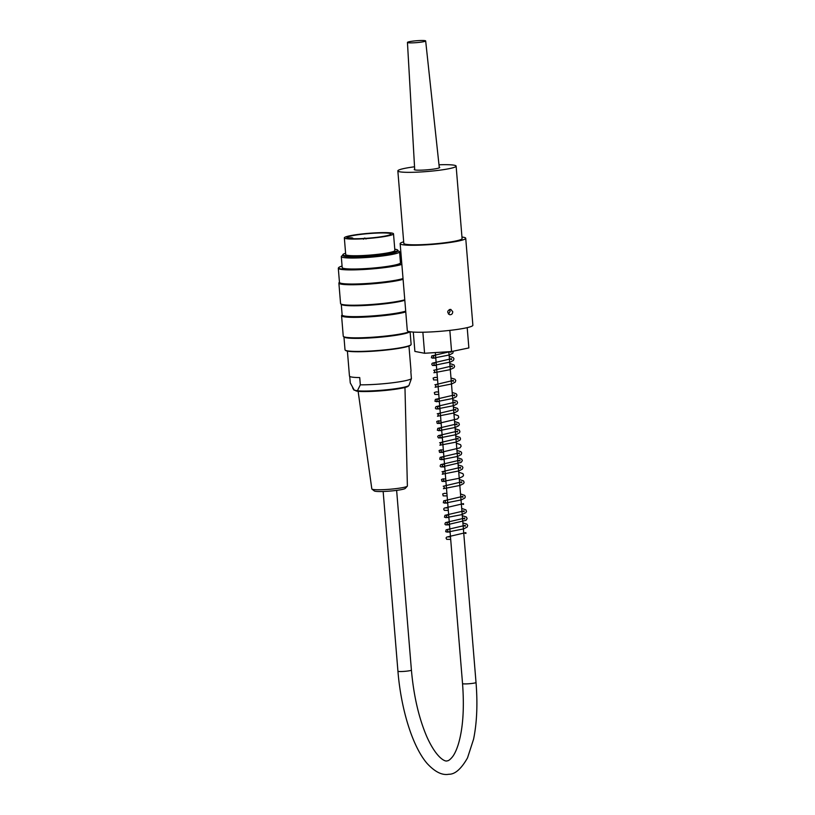 <?xml version="1.0" encoding="UTF-8"?>
<svg xmlns="http://www.w3.org/2000/svg" width="815" height="815" viewBox="0 0 815 815"><rect width="100%" height="100%" fill="white"/><g stroke="black" fill="none" stroke-linecap="round" stroke-linejoin="round"><path stroke-width="1.22" d="M439.234 167.146A12.796 1.314 175.3 0 1 439.733 167.452A12.796 1.314 175.3 0 1 427.091 169.815A12.796 1.314 175.3 0 1 414.234 169.551A12.796 1.314 175.3 0 1 414.672 169.163M438.979 164.783A29.238 3.005 175.3 0 1 454.23 165.221A29.238 3.005 175.3 0 1 456.125 166.107A29.238 3.005 175.3 0 1 427.233 171.507A29.238 3.005 175.3 0 1 397.842 170.905A29.238 3.005 175.3 0 1 414.529 166.79M456.125 166.107L462.085 238.581A29.238 3.005 175.3 0 1 433.183 243.97A29.238 3.005 175.3 0 1 403.802 243.369L397.842 170.905M452.743 311.727C452.641 313.795 451.632 314.794 449.717 314.733C446.783 312.308 447.119 310.515 450.746 309.354L452.743 311.727M448.484 314.111L450.145 311.228L449.36 309.496M461.952 237.033A32.895 3.382 175.3 0 1 465.722 238.275L472.873 325.236A32.895 3.382 175.3 0 1 440.365 331.308A32.895 3.382 175.3 0 1 407.306 330.625L400.155 243.665A32.895 3.382 175.3 0 1 403.67 241.821M413.297 332.072L414.886 351.418L424.584 353.272L422.863 332.225M449.839 330.381L451.581 351.53L424.584 353.272M467.199 327.64L468.87 347.934L451.581 351.53M465.722 238.275A32.895 3.382 175.3 0 1 433.213 244.347A32.895 3.382 175.3 0 1 400.155 243.665M409.833 42.869A9.138 0.937 -4.7 0 0 419.898 42.288A9.138 0.937 -4.7 0 0 425.664 40.933A9.138 0.937 -4.7 0 0 416.475 40.75A9.138 0.937 -4.7 0 0 407.449 42.431A9.138 0.937 -4.7 0 0 409.833 42.869M397.791 250.725L399.055 251.305A29.238 3.005 175.3 0 1 399.574 251.804A29.238 3.005 175.3 0 1 370.672 257.194A29.238 3.005 175.3 0 1 341.291 256.593A29.238 3.005 175.3 0 1 341.719 256.022L342.86 255.238M399.574 251.804L400.481 262.797A29.238 3.005 175.3 0 1 371.579 268.186A29.238 3.005 175.3 0 1 342.188 267.585L341.291 256.593M345.601 253.271A27.557 2.832 -4.7 0 0 342.83 254.769A27.557 2.832 -4.7 0 0 370.519 255.339A27.557 2.832 -4.7 0 0 397.761 250.256A27.557 2.832 -4.7 0 0 395.968 249.41A27.557 2.832 -4.7 0 0 394.776 249.227M393.513 233.824L394.878 250.49A24.674 2.537 175.3 0 1 374.829 254.647A24.674 2.537 175.3 0 1 347.302 255.289A24.674 2.537 175.3 0 1 345.703 254.535L344.338 237.868A24.674 2.537 -4.7 0 0 345.927 238.612A24.674 2.537 -4.7 0 0 373.453 237.98A24.674 2.537 -4.7 0 0 393.513 233.824A24.674 2.537 -4.7 0 0 368.716 233.314A24.674 2.537 -4.7 0 0 344.338 237.868M405.768 311.931A33.812 3.474 175.3 0 1 368.074 316.923A33.812 3.474 175.3 0 1 341.566 315.7L343.247 336.177A33.812 3.474 -4.7 0 0 343.461 336.514A33.812 3.474 -4.7 0 0 374.472 337.084A33.812 3.474 -4.7 0 0 409.517 331.644M341.566 315.7A33.812 3.474 175.3 0 1 341.719 315.323L342.137 314.835M403.089 279.321A33.812 3.474 175.3 0 1 365.385 284.313A33.812 3.474 175.3 0 1 338.887 283.09L340.568 303.567A33.812 3.474 -4.7 0 0 340.772 303.903A33.812 3.474 -4.7 0 0 368.788 304.678A33.812 3.474 -4.7 0 0 404.77 299.788M338.887 283.09A33.812 3.474 175.3 0 1 339.03 282.713L339.458 282.224M401.622 261.452A32.804 3.372 -4.7 0 0 400.348 261.269M342.066 266.067A32.804 3.372 -4.7 0 0 338.785 267.514A32.804 3.372 -4.7 0 0 363.806 269.103A32.804 3.372 -4.7 0 0 401.826 263.938M410.974 344.725L410.648 345.122A32.804 3.372 175.3 0 1 382.459 350.44A32.804 3.372 175.3 0 1 347.526 351.133A32.804 3.372 175.3 0 1 345.611 350.46L345.214 350.134A33.171 3.413 -4.7 0 0 347.159 350.807A33.171 3.413 -4.7 0 0 382.48 350.114A33.171 3.413 -4.7 0 0 410.974 344.725A33.171 3.413 -4.7 0 0 411.127 344.368L410.088 331.746M343.461 336.514L344.144 337.094A33.171 3.413 -4.7 0 0 377.162 337.451A33.171 3.413 -4.7 0 0 409.884 331.705M343.95 336.931L345.01 349.798A33.171 3.413 -4.7 0 0 345.214 350.134M401.856 264.396A33.171 3.413 175.3 0 1 364.998 269.429A33.171 3.413 175.3 0 1 338.306 268.278A33.171 3.413 175.3 0 1 338.459 267.911L338.785 267.514M338.306 268.278L339.468 282.408A33.171 3.413 -4.7 0 0 366.159 283.559A33.171 3.413 -4.7 0 0 403.018 278.526M340.772 303.903L341.465 304.484A33.171 3.413 -4.7 0 0 369.633 305.197A33.171 3.413 -4.7 0 0 404.811 300.266M341.271 304.321L342.147 315.018A33.171 3.413 -4.7 0 0 368.838 316.169A33.171 3.413 -4.7 0 0 405.707 311.136M342.83 254.769L342.881 255.492A27.557 2.832 -4.7 0 0 370.581 256.063A27.557 2.832 -4.7 0 0 397.822 250.979L397.761 250.256M407.296 486.178L405.299 488.379A15.658 1.61 175.3 0 1 392.26 490.875A15.658 1.61 175.3 0 1 374.279 490.925L371.946 489.082A17.849 1.834 -4.7 0 0 392.433 489.02A17.849 1.834 -4.7 0 0 407.296 486.178A17.849 1.834 -4.7 0 0 407.388 485.974L404.963 387.441M358.121 391.292L371.823 488.898A17.849 1.834 -4.7 0 0 371.946 489.082M349.727 376.438L350.267 382.897L354.26 390.181L357.408 390.782L360.322 384.823A30.889 3.179 -4.7 0 0 391.76 382.867A30.889 3.179 -4.7 0 0 411.412 378.659L409.038 385.261A27.771 2.853 -4.7 0 1 388.011 389.641A27.771 2.853 -4.7 0 1 357.408 390.782M408.967 346.049L411.025 370.998A30.889 3.179 175.3 0 1 410.821 371.416L411.412 378.659M360.322 384.823L359.731 377.579A30.889 3.179 175.3 0 1 349.462 376.061L347.404 351.112M349.798 238.53A22.117 2.272 -4.7 0 0 374.676 237.572A22.117 2.272 -4.7 0 0 390.956 234.027A22.117 2.272 -4.7 0 0 368.737 233.579A22.117 2.272 -4.7 0 0 346.884 237.654A22.117 2.272 -4.7 0 0 347.343 238.062L349.798 238.53M383.152 491.486L397.934 671.203A6.764 0.693 -4.7 0 0 398.372 671.407A6.764 0.693 -4.7 0 0 405.911 671.234A6.764 0.693 -4.7 0 0 411.412 670.093L396.63 490.375M397.934 671.203C400.98 708.958 412.41 746.499 427.121 763.472C434.955 771.948 442.199 775.544 448.861 774.25C454.994 774.403 461.209 768.952 467.515 757.899L473.576 739.174C476.918 722.783 477.733 703.885 476.021 682.471A6.764 0.693 175.3 0 1 470.53 683.612A6.764 0.693 175.3 0 1 462.981 683.785A6.764 0.693 175.3 0 1 462.543 683.581C464.407 708.602 462.961 728.967 458.203 744.655C456.481 750.014 454.597 754.038 452.549 756.738C450.216 759.57 448.413 760.935 447.14 760.833C445.815 761.943 436.85 759.152 426.765 736.577C418.808 717.923 413.694 695.766 411.412 670.093M408.101 385.974A26.773 2.751 175.3 0 1 384.904 390.487A26.773 2.751 175.3 0 1 355.961 390.925M409.038 385.261L408.264 386.178C406.909 387.512 399.004 388.959 384.548 390.517C370.642 391.638 361.534 391.862 357.235 391.19L353.751 389.804A27.771 2.853 -4.7 0 0 354.26 390.181M352.905 238.673L352.885 238.714C353.323 237.756 351.459 237.552 347.322 238.062M407.449 42.431L414.713 169.856M425.664 40.933L439.316 167.839M450.695 539.398L446.722 539.336L446.029 538.012L446.702 537.075L465.844 532.613L465.925 533.448L463.715 532.786M450.481 536.861L448.24 536.922M447.649 529.668L446.793 529.689C448.077 530.127 448.148 530.962 447.007 532.175L463.694 528.884L467.127 527.091L467.688 525.441L466.801 524.116L462.91 522.924M449.289 522.364L446.202 522.446C447.476 522.873 447.547 523.699 446.416 524.931L465.986 520.316L467.107 518.666L466.516 517.118L462.309 515.681M450.094 532.144L445.673 531.716L446.121 529.821L465.253 525.359L465.324 526.195L463.124 525.532M449.503 524.901L445.54 524.85L444.878 524.076L445.489 522.588L464.652 518.116L464.733 518.951L462.523 518.289M448.698 515.121L445.601 515.192C446.885 515.64 446.956 516.466 445.815 517.688L461.535 514.693L465.803 512.727L466.506 511.443L465.936 509.895L461.718 508.428M448.097 507.867L445.866 507.928M448.902 517.657L444.481 517.219L444.939 515.314L464.061 510.873L464.143 511.698L461.932 511.046M448.311 510.404L444.348 510.353L443.645 509.029L444.307 508.091L463.47 503.619L463.541 504.454L461.331 503.792M445.265 500.685L444.409 500.705C445.693 501.144 445.764 501.969 444.633 503.191L461.331 499.89L464.744 498.108L465.314 496.946L464.744 495.398L460.526 493.941M446.905 493.381L444.674 493.432M447.71 503.161L443.309 502.753L443.706 500.848L462.869 496.376L462.951 497.211L460.74 496.549M447.119 495.917L443.156 495.866L442.698 493.941L444.695 493.289M444.073 486.188L443.217 486.209C444.501 486.647 444.572 487.482 443.442 488.694L460.108 485.404L463.552 483.611L464.122 482.449L463.552 480.911L459.334 479.444M445.713 478.884L442.627 478.965C443.859 479.302 443.93 480.127 442.84 481.451L458.998 478.324L462.859 476.469L463.531 475.186L462.93 473.637L458.733 472.201M444.094 486.035L461.677 481.879L461.759 482.714L459.548 482.052M445.927 481.421L441.964 481.37L441.475 479.495L443.503 478.792M445.122 471.64L442.025 471.712C443.309 472.15 443.38 472.985 442.239 474.208L458.916 470.917L462.36 469.114L462.92 467.464L462.115 466.2L458.142 464.947M444.521 464.387L441.435 464.469C442.718 464.927 442.79 465.752 441.649 466.954L461.056 462.451L462.339 460.709L461.759 459.161L457.541 457.704M442.902 471.549L460.485 467.382L460.567 468.218L458.356 467.565M444.735 466.924L440.772 466.873L440.11 466.109L440.721 464.621L459.894 460.139L459.976 460.974L457.755 460.312M441.689 457.205L440.834 457.225C442.117 457.663 442.188 458.488 441.047 459.711L457.745 456.41L461.168 454.617L461.728 452.977L460.852 451.653L456.95 450.461M443.329 449.9L440.243 449.972C441.506 450.42 441.577 451.255 440.457 452.468L460.006 447.853L461.147 446.202L460.567 444.664L456.349 443.207M444.134 459.68L439.713 459.253L440.171 457.347L459.293 452.896L459.375 453.731L457.164 453.069M443.543 452.437L439.58 452.386L439.081 450.522L441.119 449.809M442.739 442.647L439.642 442.728C440.925 443.166 440.997 444.002 439.866 445.214L455.575 442.229L459.854 440.263L460.546 438.979L459.976 437.421L455.758 435.964M442.138 435.404L439.051 435.485C440.324 435.923 440.395 436.748 439.265 437.971L455.942 434.68L459.354 432.908L459.935 431.736L459.365 430.167L455.157 428.721M440.528 442.555L458.101 438.399L458.183 439.234L455.972 438.572M442.351 437.94L438.389 437.889L437.686 436.555L438.348 435.628L457.49 431.166L457.561 431.97L455.371 431.329M441.547 428.16L438.45 428.232C439.733 428.68 439.805 429.505 438.674 430.728L455.381 427.417L458.784 425.634L459.365 424.483L458.784 422.934L454.566 421.467M440.946 420.907L437.859 420.988C439.132 421.416 439.204 422.241 438.073 423.474L457.561 418.92L458.764 417.239L458.193 415.691L453.965 414.224M441.75 430.697L437.349 430.279L437.767 428.364L456.909 423.912L456.991 424.747L454.78 424.085M441.16 423.443L437.197 423.393L436.738 421.477L438.735 420.815M440.355 413.663L437.258 413.745C438.541 414.183 438.613 415.008 437.482 416.231L454.149 412.94L457.592 411.147L458.173 409.986L457.602 408.437L453.374 406.98M439.754 406.42L436.667 406.491C437.899 406.828 437.971 407.663 436.881 408.987L453.629 405.666L456.869 404.026L457.572 402.753L457.001 401.194L452.773 399.727M438.134 413.572L455.717 409.415L455.799 410.251L453.588 409.588M439.968 408.957L436.005 408.906L435.342 408.132L435.974 406.634L455.127 402.172L455.198 402.997L452.987 402.345M439.163 399.167L436.066 399.248C437.349 399.686 437.421 400.511 436.29 401.734L452.957 398.443L456.4 396.65L456.971 395L456.156 393.737L452.182 392.484M438.562 391.923L436.331 391.984M439.366 401.703L434.945 401.275L435.393 399.381L454.526 394.918L454.607 395.754L452.396 395.092M438.776 394.46L434.813 394.409L434.314 392.555L436.351 391.832M435.73 384.731L434.874 384.751C436.157 385.189 436.229 386.025 435.098 387.247L451.785 383.947L455.218 382.154L455.779 380.503L454.892 379.179L450.99 377.987M437.37 377.427L435.139 377.488M435.76 384.578L453.344 380.422L453.415 381.257L451.204 380.605M437.584 379.963L433.621 379.912L433.122 378.058L435.159 377.335M434.538 370.244L433.682 370.265C434.966 370.703 435.037 371.528 433.906 372.75L449.615 369.765L453.894 367.789L454.597 366.505L454.016 364.957L449.798 363.5M436.178 362.94L433.091 363.011C434.354 363.47 434.426 364.295 433.305 365.507L450.613 361.992L453.415 360.424L453.986 358.773L453.191 357.51L449.197 356.247M434.568 370.091L452.142 365.935L452.223 366.77L450.012 366.108M436.392 365.477L432.429 365.426L431.726 364.091L432.388 363.154L451.551 358.681L451.622 359.517L449.422 358.865M435.587 355.686L432.5 355.768C433.774 356.206 433.845 357.041 432.714 358.254L449.422 354.953L452.824 353.17L453.303 351.173M435.791 358.223L431.38 357.795L431.807 355.9L450.95 351.438L451.031 352.274L449.197 351.683M443.93 457.144L443.115 457.164M435.332 352.579L462.543 683.581M448.831 351.713L476.021 682.471M353.751 389.804L352.61 387.818M363.47 239.223C364.264 237.746 365.11 237.685 366.006 239.009"/></g></svg>
